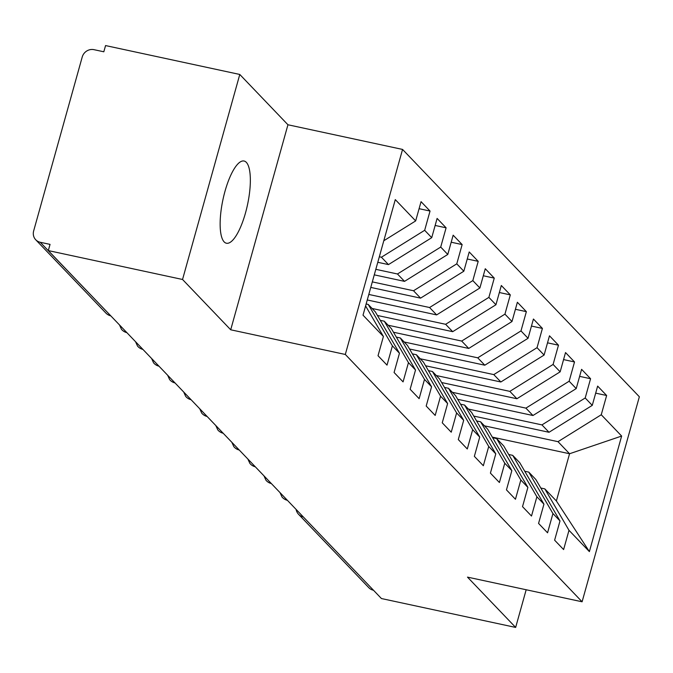 <?xml version="1.0" encoding="UTF-8"?>
<svg xmlns="http://www.w3.org/2000/svg" width="673" height="673" viewBox="0 0 673 673"><rect width="100%" height="100%" fill="white"/><g stroke="black" fill="none" stroke-linecap="round" stroke-linejoin="round"><path stroke-width="1.01" d="M224.143 241.885A42.037 12.551 102.1 0 0 226.397 243.222A42.037 12.551 102.1 0 0 246.57 208.84A42.037 12.551 102.1 0 0 246.343 162.361A42.037 12.551 102.1 0 0 244.089 161.024A42.037 12.551 102.1 0 0 223.916 195.406A42.037 12.551 102.1 0 0 224.143 241.885M239.781 74.459L182.543 279.48L230.704 329.787L287.943 124.766L239.781 74.459L105.56 45.571L103.819 51.787L94.018 49.676A9.851 9.22 -43.8 0 0 82.224 57.012L33.65 230.974A9.851 9.22 -43.8 0 0 35.728 239.765A9.851 9.22 -43.8 0 0 40.245 242.272L50.046 244.383L48.313 250.592L381.431 598.541L515.653 627.429L526.177 589.75M287.943 124.766L402.555 149.431L639.35 396.767L582.103 601.788L345.316 354.461L402.555 149.431M589.38 551.608L568.988 530.316L544.819 488.884L556.378 500.964L589.38 551.608L621.642 436.054L601.258 414.753L606.634 395.497L597.641 386.109L592.265 405.365L585.199 397.987L590.574 378.731L581.59 369.334L576.214 388.599L569.148 381.221L574.523 361.956L565.53 352.568L560.155 371.824L553.097 364.446L558.472 345.19L549.479 335.802L544.104 355.058L537.037 347.68L542.413 328.424L533.428 319.027L528.053 338.292L520.986 330.914L526.362 311.649L517.377 302.261L511.993 321.526L504.935 314.148L510.311 294.883L501.318 285.495L495.942 304.751L488.876 297.373L494.26 278.117L485.267 268.729L479.891 287.985L472.825 280.607L478.2 261.351L469.216 251.954L463.832 271.219L456.774 263.841L462.149 244.577L453.156 235.188L447.781 254.453L440.714 247.067L446.098 227.811L437.105 218.422L431.73 237.678L424.663 230.301L430.039 211.044L421.054 201.656L415.67 220.912L383.803 240.749M415.67 220.912L395.287 199.612L363.016 315.174L383.408 336.466L378.033 355.731L387.017 365.119L392.401 345.863L399.459 353.241L394.084 372.497L403.077 381.885L408.452 362.629L415.519 370.007L410.135 389.263L419.128 398.66L424.503 379.395L431.57 386.773L426.194 406.038L435.179 415.426L440.563 396.17L447.621 403.548L442.245 422.804L451.238 432.192L456.614 412.936L463.68 420.314L458.296 439.57L467.289 448.967L472.665 429.702L479.731 437.08L474.356 456.344L483.34 465.733L488.724 446.468L495.782 453.846L490.407 473.111L499.4 482.499L504.775 463.243L511.842 470.62L506.458 489.877L515.451 499.265L520.826 480.009L527.893 487.387L522.517 506.643L531.502 516.04L536.886 496.775L543.944 504.153L538.568 523.417L547.561 532.806L552.937 513.549L560.003 520.927L554.619 540.183L563.612 549.572L568.988 530.316M379.328 256.766L381.414 257.221L388.472 264.598L377.789 262.293M424.663 230.301L381.414 257.221M431.73 237.678L388.472 264.598M383.408 336.466L365.599 305.946M375.82 269.326L397.465 273.987L404.532 281.364L374.281 274.853M440.714 247.067L397.465 273.987M447.781 254.453L404.532 281.364M392.401 345.863L368.232 304.432L366.146 303.986M368.232 304.432L375.29 311.809L399.459 353.241M372.312 281.886L413.516 290.753L420.583 298.131L370.773 287.413M456.774 263.841L413.516 290.753M463.832 271.219L420.583 298.131M408.452 362.629L384.283 321.206L380.27 320.34M384.283 321.206L391.35 328.584L415.519 370.007M368.804 294.446L429.576 307.519L436.634 314.905L367.265 299.973M472.825 280.607L429.576 307.519M479.891 287.985L436.634 314.905M424.503 379.395L400.334 337.972L396.321 337.106M400.334 337.972L407.401 345.35L431.57 386.773M372.085 308.461L445.627 324.293L452.693 331.671L377.427 315.469M488.876 297.373L445.627 324.293M495.942 304.751L452.693 331.671M440.563 396.17L416.394 354.738L412.372 353.872M416.394 354.738L423.452 362.116L447.621 403.548M388.136 325.227L461.678 341.06L468.745 348.437L393.478 332.235M504.935 314.148L461.678 341.06M511.993 321.526L468.745 348.437M456.614 412.936L432.445 371.513L428.432 370.646M432.445 371.513L439.511 378.891L463.68 420.314M404.195 342.002L477.737 357.826L484.796 365.203L409.537 349.009M520.986 330.914L477.737 357.826M528.053 338.292L484.796 365.203M472.665 429.702L448.496 388.279L444.483 387.412M448.496 388.279L455.562 395.657L479.731 437.08M420.246 358.768L493.789 374.6L500.855 381.978L425.588 365.776M537.037 347.68L493.789 374.6M544.104 355.058L500.855 381.978M488.724 446.468L464.555 405.045L460.534 404.179M464.555 405.045L471.613 412.423L495.782 453.846M436.297 375.534L509.84 391.366L516.906 398.744L441.639 382.542M553.097 364.446L509.84 391.366M560.155 371.824L516.906 398.744M504.775 463.243L480.606 421.811L476.593 420.953M480.606 421.811L487.673 429.189L511.842 470.62M452.357 392.309L525.899 408.132L532.957 415.51L457.699 399.316M569.148 381.221L525.899 408.132M576.214 388.599L532.957 415.51M520.826 480.009L496.657 438.586L492.644 437.719M496.657 438.586L503.724 445.963L527.893 487.387M468.408 409.075L541.95 424.899L549.017 432.276L473.75 416.082M585.199 397.987L541.95 424.899M592.265 405.365L549.017 432.276M536.886 496.775L512.717 455.352L508.695 454.485M512.717 455.352L519.775 462.73L543.944 504.153M303.296 516.923L373.49 590.246M373.355 590.213A9.851 9.22 136.2 0 1 368.846 587.714L298.644 514.391A9.851 9.22 136.2 0 0 303.161 516.898A9.851 2.944 -77.9 0 1 302.867 516.477M484.459 425.841L558.001 441.673L569.56 453.745L492.291 437.114M601.258 414.753L558.001 441.673M621.642 436.054L569.56 453.745L556.378 500.964M552.937 513.549L528.768 472.118L524.755 471.251M528.768 472.118L535.834 479.496L560.003 520.927M182.543 279.48L48.313 250.592M582.103 601.788L467.491 577.123L515.653 627.429M230.704 329.787L345.316 354.461M544.819 488.884L540.806 488.026M606.634 395.497L595.681 393.141M280.018 492.611L281.979 496.926A9.851 9.22 -43.8 0 0 282.517 497.54A9.851 9.22 -43.8 0 0 287.026 500.047L287.161 500.073M590.574 378.731L579.621 376.367M574.523 361.956L563.57 359.601M558.472 345.19L547.519 342.835M542.413 328.424L531.46 326.06M526.362 311.649L515.409 309.294M510.311 294.883L499.358 292.528M494.26 278.117L483.298 275.762M478.2 261.351L467.247 258.987M462.149 244.577L451.196 242.221M446.098 227.811L435.137 225.455M430.039 211.044L419.086 208.689M263.967 475.845L265.928 480.152A9.851 9.22 -43.8 0 0 266.458 480.774A9.851 9.22 -43.8 0 0 270.975 483.273L271.101 483.307M247.908 459.079L249.868 463.386A9.851 9.22 -43.8 0 0 250.406 464A9.851 9.22 -43.8 0 0 254.924 466.507L255.05 466.532M231.857 442.312L233.817 446.62A9.851 9.22 -43.8 0 0 234.355 447.234A9.851 9.22 -43.8 0 0 238.865 449.741L238.999 449.766M215.806 425.538L217.766 429.854A9.851 9.22 -43.8 0 0 218.296 430.468A9.851 9.22 -43.8 0 0 222.813 432.966L222.94 433M199.746 408.772L201.707 413.079A9.851 9.22 -43.8 0 0 202.245 413.693A9.851 9.22 -43.8 0 0 206.762 416.2L206.889 416.225M183.695 392.006L185.655 396.313A9.851 9.22 -43.8 0 0 186.194 396.927A9.851 9.22 -43.8 0 0 190.703 399.434L190.838 399.459M167.644 375.231L169.604 379.547A9.851 9.22 -43.8 0 0 170.134 380.161A9.851 9.22 -43.8 0 0 174.652 382.668L174.778 382.693M151.585 358.465L153.545 362.781A9.851 9.22 -43.8 0 0 154.083 363.395A9.851 9.22 -43.8 0 0 158.601 365.893L158.727 365.927M135.534 341.699L137.494 346.006A9.851 9.22 -43.8 0 0 138.032 346.62A9.851 9.22 -43.8 0 0 142.541 349.127L142.676 349.152M119.483 324.933L121.443 329.24A9.851 9.22 -43.8 0 0 121.973 329.854A9.851 9.22 -43.8 0 0 126.49 332.361L126.617 332.386M40.245 242.272L110.565 315.62M35.728 239.765L105.922 313.088A9.851 9.22 -43.8 0 0 110.439 315.587A9.851 2.944 -77.9 0 0 110.784 315.839M287.371 500.3A9.851 2.944 -77.9 0 1 287.026 500.047A9.851 2.944 -77.9 0 1 286.799 499.703M271.32 483.525A9.851 2.944 -77.9 0 1 270.975 483.273A9.851 2.944 -77.9 0 1 270.748 482.928M250.406 464A9.851 9.851 0 0 0 255.294 466.784A9.851 2.944 -77.9 0 1 254.924 466.507A9.851 2.944 -77.9 0 1 254.697 466.162M239.209 449.993A9.851 2.944 -77.9 0 1 238.865 449.741A9.851 2.944 -77.9 0 1 238.637 449.396M223.158 433.219A9.851 2.944 -77.9 0 1 222.813 432.966A9.851 2.944 -77.9 0 1 222.586 432.621M202.245 413.693A9.851 9.851 0 0 0 207.133 416.478A9.851 2.944 -77.9 0 1 206.762 416.2A9.851 2.944 -77.9 0 1 206.535 415.855M191.048 399.686A9.851 2.944 -77.9 0 1 190.703 399.434A9.851 2.944 -77.9 0 1 190.476 399.089M174.997 382.92A9.851 2.944 -77.9 0 1 174.652 382.668A9.851 2.944 -77.9 0 1 174.425 382.323M154.083 363.395A9.851 9.851 0 0 0 158.971 366.171A9.851 2.944 -77.9 0 1 158.601 365.893A9.851 2.944 -77.9 0 1 158.374 365.548M142.886 349.38A9.851 2.944 -77.9 0 1 142.541 349.127A9.851 2.944 -77.9 0 1 142.314 348.782M126.835 332.613A9.851 2.944 -77.9 0 1 126.49 332.361A9.851 2.944 -77.9 0 1 126.263 332.016M282.517 497.54A9.851 9.851 0 0 0 287.396 500.325M296.078 509.394A9.851 9.851 0 0 0 298.644 514.391M266.458 480.774A9.851 9.851 0 0 0 271.345 483.55M234.355 447.234A9.851 9.851 0 0 0 239.235 450.018M218.296 430.468A9.851 9.851 0 0 0 223.184 433.244M186.194 396.927A9.851 9.851 0 0 0 191.073 399.712M170.134 380.161A9.851 9.851 0 0 0 175.022 382.945M138.032 346.62A9.851 9.851 0 0 0 142.912 349.405M121.973 329.854A9.851 9.851 0 0 0 126.861 332.639M105.922 313.088A9.851 9.851 0 0 0 110.809 315.873"/></g></svg>
